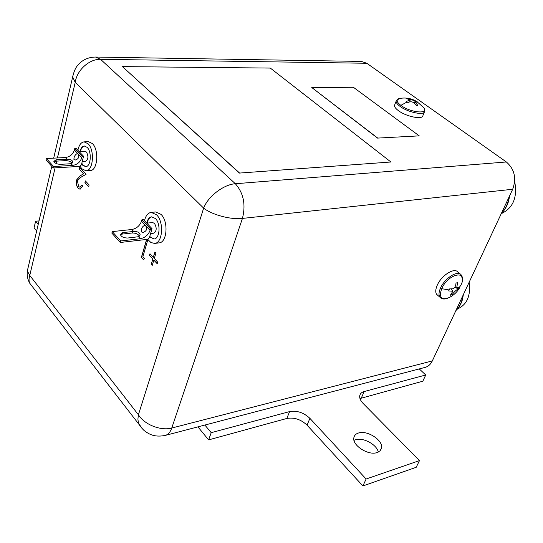 <?xml version="1.0" encoding="UTF-8"?>
<svg xmlns="http://www.w3.org/2000/svg" width="543" height="543" viewBox="0 0 543 543"><rect width="100%" height="100%" fill="white"/><g stroke="black" fill="none" stroke-linecap="round" stroke-linejoin="round"><path stroke-width="0.81" d="M239.402 173.081L390.912 161.997L270.299 68.072L122.419 66.606L239.402 173.081L390.912 161.997M73.475 73.325L72.653 76.97C74.886 67.563 77.411 65.37 80.669 62.33C84.715 58.915 89.676 57.158 95.561 57.049L100.53 59.296L366.803 63.266L506.354 161.977L235.35 183.744L100.53 59.296C89.792 58.861 76.943 69.674 75.219 82.387L203.652 208.132C208.2 195.969 224.144 184.382 235.35 183.744C243.542 193.05 245.904 204.609 242.436 218.415L512.68 189.263C516.631 178.26 514.526 169.165 506.354 161.977M377.507 138.098L419.237 135.865L353.364 87.274L311.763 87.518L377.507 138.098L419.237 135.865M157.674 262.106L157.185 263.735L153.832 260.083L152.244 265.405L151.232 264.298L152.814 258.977L149.495 255.359L149.977 253.737L153.302 257.355L154.891 251.993L155.916 253.092L154.314 258.454L157.674 262.106M146.664 239.436L147.621 240.461L142.89 256.656L144.594 258.529L143.406 259.649L141.37 257.402L146.603 239.443M85.38 180.914L89.12 184.973L88.665 186.765L84.925 182.699L85.38 180.914M77.425 180.792L78.62 186.548L80.004 187.274L81.83 184.993L82.692 185.937L80.052 189.249L78.138 188.265C76.448 186.1 75.918 183.344 76.543 179.998L80.011 175.891L83.574 173.841L79.108 169.022L79.549 167.23L86.099 174.276L80.547 177.452L77.425 180.792M366.803 63.266L361.421 61.42L95.561 57.049M28.114 267.57L27.326 270.964L29.756 275.444L138.411 414.757C144.621 424.979 161.257 430.999 171.751 428.04C170.312 432.153 168.14 434.617 165.242 435.425L425.101 367.394C428.244 366.525 430.647 364.367 432.323 360.919L512.68 189.263M53.682 158.149L72.653 76.97L75.219 82.387L57.429 157.952M142.103 428.549L138.404 422.977L137.908 419.101L138.411 414.757L203.652 208.132C212.008 214.852 230.877 219.854 242.436 218.415L171.751 428.04L432.323 360.919M55.094 167.862L29.756 275.444C28.833 278.634 28.813 281.206 29.689 283.154L138.791 424.131C143.698 431.033 145.422 431.692 149.128 433.782C153.445 436.124 158.814 436.667 165.242 435.425L165.242 435.425M51.775 166.328L27.326 270.957C26.756 275.152 27.55 279.217 29.689 283.161L32.804 287.179M157.226 263.599L153.832 260.083M152.284 265.269L151.232 264.298M151.382 264.278L152.814 258.977M152.963 258.957L149.495 255.359M149.644 255.339L150.078 253.852M154.999 252.108L153.302 257.355M143.495 259.568L141.37 257.402M141.513 257.382L146.725 239.497M88.699 186.636L84.925 182.699M85.068 182.692L85.489 181.029M80.079 187.267L81.932 185.109M80.133 189.242L78.138 188.265M78.28 188.258C76.59 186.093 76.061 183.337 76.685 179.991L76.543 179.998M76.685 179.991L80.154 175.878L83.574 173.841M83.717 173.828L79.108 169.022M79.251 169.009L79.658 167.346M122.419 66.606L239.456 172.918M311.763 87.518L377.561 137.963M378.274 452.068C376.91 444.547 362.975 437.088 355.441 439.776L354.009 440.359M377.113 452.536L379.978 450.873L381.437 448.294C383.779 440.638 367.326 429.812 358.441 433.029C355.916 433.83 354.409 435.303 353.914 437.461C351.647 445.029 368.317 455.957 377.113 452.536M38.214 224.368L35.6 221.225L39.021 220.899M419.257 368.921L425.739 374.989L364.156 391.544C361.692 392.243 360.226 393.594 359.765 395.589C359.344 398.046 360.477 400.68 363.158 403.483L419.474 460.6L366.118 479.014L309.89 418.341C303.727 412.585 296.967 410.338 289.602 411.594L211.213 432.676L204.881 425.047M35.6 221.225L34.066 227.836L36.666 230.992M211.213 432.676L208.614 439.884L197.91 426.873M366.118 479.014L362.914 485.951L307.06 425.169C300.937 419.406 294.197 417.167 286.853 418.456L208.614 439.884M419.474 460.6L416.209 467.292L362.914 485.951M425.739 374.989L422.821 381.22L359.975 398.548M145.728 225.915C147.431 229.044 146.549 231.203 143.094 232.397L141.275 231.915C140.922 229.024 142.008 226.845 144.513 225.379L145.728 225.915M144.486 220.702C145.721 215.666 147.968 212.897 151.212 212.388L156.574 214.797C164.244 221.972 162.676 243.257 154.551 243.427L150.866 242.497L147.682 239.3M151.212 212.388L155.651 211.96L161.02 214.356C168.703 221.503 167.122 242.728 158.977 242.897L154.551 243.427M149.787 236.334L150.459 237.142L154.232 238.968M146.753 223.098C147.601 219.311 149.216 217.22 151.612 216.827L155.468 218.564C160.938 223.709 159.812 238.886 154.002 239.001L149.651 236.782M150.601 233.544L153.764 233.191C156.71 231.142 156.954 227.877 154.483 223.397L152.617 222.555L146.807 223.159M120.274 242.483L111.851 233.117L112.265 231.603L131.854 229.506C136.544 228.569 139.761 225.807 141.499 221.232L141.927 219.732L150.526 228.834L152.026 228.671L149.393 237.678L147.458 239.341L120.274 242.483L120.702 240.963L140.359 238.71C145.062 237.739 148.307 234.949 150.085 230.341L150.526 228.834M138.513 236.721L140.094 234.569C139.463 232.39 137.318 231.359 133.666 231.467L122.711 232.574L120.288 234.481C121.306 236.809 123.77 237.99 127.68 238.024L138.513 236.721L140.359 238.71M139.436 236.171C138.119 234.04 135.702 232.981 132.2 232.995L122.297 234.081L122.711 232.574M141.927 219.732L143.427 219.582L152.026 228.671M151.823 216.813C149.529 217.343 147.981 219.44 147.187 223.119M120.356 234.8L122.297 234.081M120.702 240.963L112.265 231.603M458.869 288.034L458.373 289.019C456.351 289.813 454.219 291.767 451.986 294.869L450.391 295.195L452.869 291.245L448.633 290.926L449.556 288.917L453.364 288.795C454.986 287.471 455.869 285.543 456.005 283.018L457.613 282.713L456.656 288.041L459.303 287.023L458.869 288.034L460.993 284.96C468.724 269.464 448.45 273.041 441.69 288.686C438.724 297.605 441.242 300.557 449.237 297.55C454.057 295.087 457.681 291.51 460.111 286.833M460.023 273.916L457.837 272.111C454.532 267.108 441.357 275.45 437.224 285.285C435.472 289.338 435.289 292.385 436.687 294.415L437.855 295.419M451.986 294.869L451.545 293.777M454.912 287.24L458.373 289.019M399.763 98.439L399.085 98.575C395.888 99.688 396.485 101.955 400.863 105.369C411.268 113.27 431.115 114.403 422.766 106.774L417.085 101.772L417.866 102.362L414.845 101.731L417.818 105.356L416.182 105.39C413.895 101.887 411.146 100.944 407.915 102.552L406.313 101.405L410.128 100.109L406.449 98.439L408.085 98.412L417.085 101.772M394.856 104.466L394.442 105.518C394.435 106.964 395.752 108.668 398.392 110.636C406.449 116.82 423.296 120.03 422.977 115.387L424.273 112.211M416.264 101.229L415.857 101.717M408.112 98.982L408.085 98.412M78.009 154.002C79.502 156.975 78.599 158.977 75.294 160.015L73.95 159.615C73.814 156.954 74.873 154.945 77.12 153.588L78.009 154.002M77.887 150.268C79 145.042 81.077 142.239 84.117 141.866L88.068 143.752C94.923 150.106 93.247 171.093 85.977 170.767L81.837 168.771L80.093 166.294M84.117 141.866L88.428 141.682L92.391 143.562C99.26 149.895 97.564 170.821 90.281 170.502L85.977 170.767M81.803 163.267L83.147 165.208L85.882 166.626M79.964 151.612C80.798 148.117 82.251 146.25 84.328 146.006L87.165 147.363C92.059 151.918 90.851 166.884 85.658 166.647L82.719 165.235L81.667 163.816M82.251 161.461L85.699 161.264C88.366 159.337 88.611 156.255 86.439 152.02L85.061 151.361L79.197 151.646M53.255 167.977L46.067 159.981L46.399 158.536L65.364 157.531C69.898 156.866 72.905 154.348 74.391 149.983L74.737 148.544L82.088 156.33L83.547 156.248L81.402 164.889L79.597 166.402L53.255 167.977L53.601 166.518L72.64 165.398C77.187 164.705 80.215 162.167 81.728 157.775L82.088 156.33M71.065 163.701L72.721 161.719C72.117 160.009 70.183 159.167 66.918 159.208L56.316 159.717L53.832 161.339C54.748 163.219 56.995 164.23 60.558 164.366L71.065 163.701L72.64 165.398M72.076 163.192C70.78 161.549 68.608 160.694 65.574 160.633L55.977 161.162L56.316 159.717M74.737 148.544L76.19 148.477L83.547 156.248M84.532 146.006C82.563 146.386 81.185 148.246 80.398 151.592M53.961 161.746L55.977 161.162M53.601 166.518L46.399 158.536M501.264 213.657C513.155 208.05 517.628 197.326 514.683 181.484M509.646 195.738L508.682 200.862C507.182 205.973 504.732 210.175 501.345 213.48M509.13 196.844C508.112 203.557 505.547 209.041 501.433 213.284M457.484 308.967C466.987 304.704 470.876 295.799 469.145 282.251M463.362 294.611L462.514 299.336C461.17 304.019 458.95 307.779 455.869 310.616M462.867 295.67C461.978 301.888 459.67 306.815 455.944 310.46M56.682 161.122L56.126 163.491M289.602 411.594L286.853 418.456M309.89 418.341L307.06 425.169M364.156 391.544L361.305 398.067M131.854 229.506L133.666 231.467M141.499 221.232L150.085 230.341M132.621 231.501L132.2 232.995M449.102 289.942L441.69 288.686M462.5 279.373L461.143 274.839C457.858 269.851 444.669 278.233 440.502 288.082C438.737 292.141 438.547 295.182 439.939 297.211L440.95 298.127M400.863 105.369L407.114 101.955M396.444 100.34L396.091 101.317C396.091 102.749 397.415 104.446 400.069 106.408C408.146 112.571 425.02 115.815 424.68 111.206L424.388 109.034M65.364 157.531L66.918 159.208M74.391 149.983L81.728 157.775M65.913 159.194L65.574 160.633M381.437 448.294L380.541 450.235M140.094 234.569L139.748 235.791M447.819 298.195C444.262 299.505 441.635 299.179 439.939 297.211L436.687 294.415M452.869 291.245L451.036 288.924M456.649 288.041L454.959 287.091M394.442 105.518L396.091 101.317L399.085 98.575C405.146 97.34 410.847 98.215 416.176 101.188M416.44 101.337L417.377 101.921M410.108 100.224L409.761 102.023M414.845 101.731L414.051 102.973M72.721 161.719L72.484 162.703"/></g></svg>
